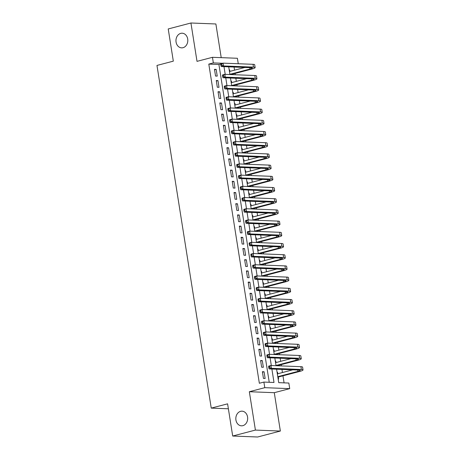<?xml version="1.0" encoding="UTF-8"?>
<svg xmlns="http://www.w3.org/2000/svg" width="460" height="460" viewBox="0 0 460 460"><rect width="100%" height="100%" fill="white"/><g stroke="black" fill="none" stroke-linecap="round" stroke-linejoin="round"><path stroke-width="0.69" d="M240.614 411.326A7.331 5.923 92.2 0 1 242.035 411.171A7.331 5.923 92.2 0 1 247.658 417.847A7.331 5.923 92.2 0 1 242.88 425.661A7.331 5.923 92.2 0 1 241.465 425.822A7.331 5.923 92.2 0 1 235.836 419.146A7.331 5.923 92.2 0 1 240.614 411.326M180.751 33.367A7.331 5.923 92.2 0 1 182.171 33.212A7.331 5.923 92.2 0 1 187.795 39.882A7.331 5.923 92.2 0 1 183.017 47.702A7.331 5.923 92.2 0 1 181.602 47.857A7.331 5.923 92.2 0 1 175.973 41.187A7.331 5.923 92.2 0 1 180.751 33.367M276.598 369.202L278.726 382.651L288.84 383.048L289.725 388.642L264.782 387.676L263.89 382.076L274.005 382.467L271.877 369.018M274.281 392.69L249.337 391.724L255.409 430.077L232.697 436.028L257.646 437L280.358 431.049L274.281 392.69L289.725 388.642M221.214 57.649L215.884 23.972L190.934 23L197.012 61.358L212.457 57.31L237.4 58.276L238.268 63.739M284.079 382.858L282.963 375.826M282.446 372.537L281.951 369.409M281.399 365.924L281.192 364.625M280.669 361.336L280.174 358.214M279.623 354.723L279.415 353.424M278.898 350.141L278.404 347.012M277.851 343.528L277.644 342.228M277.121 338.94L276.627 335.811M276.075 332.327L275.868 331.027M275.35 327.744L274.856 324.616M274.304 321.126L274.097 319.832M273.573 316.543L273.079 313.415M272.527 309.931L272.326 308.631M271.802 305.342L271.308 302.22M270.756 298.73L270.549 297.43M270.031 294.147L269.531 291.019M268.979 287.529L268.778 286.235M268.255 282.946L267.76 279.818M267.208 276.333L267.001 275.034M266.484 271.745L265.983 268.623M265.431 265.132L265.23 263.833M264.707 260.55L264.212 257.422M263.661 253.937L263.453 252.638M262.936 249.349L262.441 246.221M261.884 242.736L261.683 241.437M261.159 238.153L260.665 235.025M260.113 231.535L259.906 230.242M259.388 226.952L258.894 223.824M258.342 220.34L258.135 219.04M257.611 215.751L257.117 212.629M256.565 209.139L256.358 207.839M255.84 204.556L255.346 201.428M254.794 197.938L254.587 196.644M254.064 193.355L253.569 190.227M253.017 186.743L252.81 185.443M252.293 182.154L251.798 179.032M251.246 175.542L251.039 174.242M250.516 170.959L250.021 167.831M249.469 164.341L249.262 163.047M248.745 159.758L248.25 156.63M247.698 153.145L247.492 151.846M246.968 148.563L246.474 145.435M245.922 141.945L245.715 140.651M245.197 137.362L244.703 134.234M244.151 130.749L243.944 129.45M243.42 126.161L242.926 123.033M242.374 119.548L242.167 118.249M241.649 114.965L241.155 111.837M240.603 108.347L240.396 107.053M239.873 103.764L239.378 100.636M238.826 97.152L238.625 95.852M238.102 92.563L237.607 89.441M237.055 85.951L236.848 84.651M236.331 81.368L235.83 78.24M235.278 74.75L235.077 73.456M234.554 70.167L234.059 67.039M255.409 430.077L280.358 431.049M232.697 436.028L227.596 403.834L211.243 408.118L156.969 65.435L173.322 61.151L168.222 28.951L190.934 23M262.378 371.697L263.442 378.419L265.127 378.482L264.063 371.76L262.378 371.697M260.601 360.496L261.665 367.218L263.35 367.281L262.286 360.565L260.601 360.496M258.83 349.301L259.894 356.017L261.579 356.086L260.515 349.364L258.83 349.301M257.054 338.1L258.117 344.822L259.808 344.885L258.738 338.169L257.054 338.1M255.283 326.905L256.346 333.621L258.031 333.684L256.967 326.968L255.283 326.905M253.506 315.704L254.57 322.42L256.26 322.489L255.191 315.767L253.506 315.704M251.735 304.503L252.799 311.224L254.483 311.288L253.42 304.572L251.735 304.503M249.958 293.308L251.022 300.023L252.712 300.092L251.649 293.371L249.958 293.308M248.187 282.106L249.251 288.828L250.936 288.892L249.872 282.17L248.187 282.106M246.41 270.905L247.48 277.627L249.165 277.69L248.101 270.974L246.41 270.905M244.639 259.71L245.703 266.426L247.388 266.495L246.324 259.773L244.639 259.71M242.863 248.509L243.932 255.231L245.617 255.294L244.553 248.578L242.863 248.509M241.092 237.308L242.155 244.03L243.84 244.093L242.776 237.377L241.092 237.308M239.321 226.113L240.384 232.829L242.069 232.898L241.005 226.176L239.321 226.113M237.544 214.912L238.608 221.634L240.292 221.697L239.229 214.981L237.544 214.912M235.773 203.717L236.837 210.433L238.521 210.502L237.458 203.78L235.773 203.717M233.996 192.516L235.06 199.237L236.745 199.301L235.681 192.579L233.996 192.516M232.225 181.315L233.289 188.036L234.974 188.1L233.91 181.384L232.225 181.315M230.448 170.119L231.512 176.835L233.197 176.905L232.133 170.183L230.448 170.119M228.677 158.918L229.741 165.64L231.426 165.703L230.362 158.982L228.677 158.918M226.901 147.717L227.964 154.439L229.649 154.502L228.585 147.786L226.901 147.717M225.13 136.522L226.193 143.238L227.878 143.307L226.814 136.585L225.13 136.522M223.353 125.321L224.417 132.043L226.107 132.106L225.038 125.39L223.353 125.321M221.582 114.126L222.646 120.842L224.33 120.911L223.267 114.189L221.582 114.126M219.805 102.925L220.869 109.647L222.559 109.71L221.49 102.988L219.805 102.925M218.034 91.724L219.098 98.446L220.783 98.509L219.719 91.793L218.034 91.724M216.257 80.529L217.321 87.245L219.012 87.314L217.948 80.592L216.257 80.529M229.212 70.035L229.655 69.92L229.891 71.392M230.989 81.23L231.432 81.115L231.662 82.587M232.76 92.431L233.203 92.316L233.439 93.788M234.537 103.632L234.98 103.511L235.209 104.989M236.308 114.827L236.75 114.712L236.986 116.184M238.079 126.028L238.527 125.913L238.757 127.385M239.855 137.23L240.298 137.109L240.534 138.581M241.626 148.425L242.075 148.31L242.305 149.782M243.403 159.626L243.846 159.511L244.082 160.983M245.174 170.821L245.623 170.706L245.853 172.178M246.951 182.022L247.394 181.907L247.63 183.379M248.722 193.223L249.165 193.102L249.4 194.58M250.499 204.418L250.941 204.303L251.177 205.775M252.27 215.619L252.712 215.504L252.948 216.976M254.046 226.82L254.489 226.699L254.719 228.177M255.817 238.015L256.26 237.9L256.496 239.372M257.594 249.216L258.037 249.101L258.267 250.573M259.365 260.412L259.808 260.297L260.044 261.769M261.142 271.613L261.585 271.498L261.815 272.97M262.913 282.814L263.356 282.699L263.591 284.171M264.69 294.009L265.132 293.894L265.362 295.366M266.461 305.21L266.904 305.095L267.139 306.567M268.237 316.411L268.68 316.29L268.91 317.768M270.008 327.606L270.451 327.491L270.687 328.963M271.779 338.807L272.228 338.692L272.458 340.164M273.556 350.008L273.999 349.887L274.235 351.359M275.327 361.203L275.776 361.089L276.006 362.56M229.189 69.897L229.655 69.92M230.966 81.098L231.432 81.115M232.737 92.299L233.203 92.316M234.514 103.494L234.98 103.511M236.285 114.695L236.75 114.712M238.061 125.896L238.527 125.913M239.832 137.091L240.298 137.109M241.609 148.292L242.075 148.31M243.38 159.488L243.846 159.511M245.157 170.689L245.623 170.706M246.928 181.89L247.394 181.907M248.705 193.085L249.165 193.102M250.476 204.286L250.941 204.303M252.252 215.487L252.712 215.504M254.023 226.682L254.489 226.699M255.8 237.883L256.26 237.9M257.571 249.078L258.037 249.101M259.342 260.279L259.808 260.297M261.119 271.48L261.585 271.498M262.89 282.676L263.356 282.699M264.667 293.877L265.132 293.894M266.438 305.078L266.904 305.095M268.214 316.273L268.68 316.29M269.986 327.474L270.451 327.491M271.762 338.675L272.228 338.692M273.533 349.87L273.999 349.887M275.31 361.071L275.776 361.089M277.081 372.266L277.547 372.289L277.782 373.761M278.145 378.988L278.611 379.005L278.3 377.045M269.244 382.283L218.914 64.492L208.8 64.101L259.348 383.266L263.89 382.076M214.486 69.328L215.55 76.049L217.235 76.113L216.171 69.391L214.486 69.328M211.243 408.118L228.378 408.785M249.337 391.724L264.782 387.676M208.8 64.101L213.342 62.911L212.457 57.31M228.706 66.832L229.925 74.543M230.477 78.033L231.702 85.744M232.254 89.228L233.473 96.945M234.025 100.429L235.25 108.14M235.802 111.63L237.021 119.341M237.573 122.826L238.797 130.536M239.349 134.027L240.568 141.737M241.12 145.228L242.345 152.939M242.897 156.423L244.116 164.134M244.668 167.624L245.893 175.335M246.445 178.819L247.664 186.536M248.216 190.02L249.441 197.731M249.993 201.221L251.212 208.932M251.764 212.416L252.988 220.127M253.54 223.617L254.759 231.328M255.311 234.818L256.53 242.529M257.088 246.014L258.307 253.724M258.859 257.215L260.078 264.925M260.63 268.41L261.855 276.127M262.407 279.611L263.626 287.322M264.178 290.812L265.403 298.523M265.955 302.007L267.174 309.718M267.726 313.208L268.95 320.919M269.502 324.409L270.721 332.12M271.273 335.604L272.498 343.315M273.05 346.805L274.269 354.516M274.821 358.006L276.046 365.717M222.6 63.267L213.342 62.911M271.325 365.533L270.101 357.822M269.548 354.332L268.329 346.622M267.777 343.131L266.553 335.421M266.001 331.936L264.782 324.225M264.23 320.735L263.011 313.024M262.453 309.54L261.234 301.823M260.682 298.339L259.463 290.628M258.911 287.138L257.686 279.427M257.134 275.942L255.915 268.232M255.363 264.741L254.138 257.031M253.586 253.54L252.367 245.83M251.815 242.345L250.591 234.634M250.039 231.144L248.82 223.433M248.268 219.949L247.043 212.232M246.491 208.748L245.272 201.037M244.72 197.547L243.495 189.836M242.943 186.352L241.724 178.641M241.172 175.151L239.947 167.44M239.395 163.95L238.177 156.239M237.624 152.755L236.4 145.044M235.848 141.553L234.629 133.843M234.077 130.358L232.852 122.642M232.3 119.157L231.081 111.446M230.529 107.956L229.31 100.245M228.752 96.761L227.533 89.05M226.981 85.56L225.762 77.849M225.21 74.359L223.986 66.648M218.914 64.492L220.76 64.009M214.561 69.816L216.171 69.391M277.104 372.404L277.547 372.289M216.338 81.012L217.948 80.592M218.109 92.213L219.719 91.793M219.886 103.414L221.49 102.988M221.657 114.609L223.267 114.189M223.433 125.81L225.038 125.39M225.204 137.011L226.814 136.585M226.981 148.206L228.585 147.786M228.752 159.407L230.362 158.982M230.529 170.602L232.133 170.183M232.3 181.803L233.91 181.384M234.077 193.005L235.681 192.579M235.848 204.2L237.458 203.78M237.619 215.401L239.229 214.981M239.395 226.602L241.005 226.176M241.166 237.797L242.776 237.377M242.943 248.998L244.553 248.578M244.714 260.193L246.324 259.773M246.491 271.394L248.101 270.974M248.262 282.595L249.872 282.17M250.039 293.79L251.649 293.371M251.81 304.991L253.42 304.572M253.586 316.192L255.191 315.767M255.357 327.388L256.967 326.968M257.134 338.589L258.738 338.169M258.905 349.784L260.515 349.364M260.682 360.985L262.286 360.565M262.453 372.186L264.063 371.76M220.725 64.371L220.903 65.492L221.812 65.251L221.634 64.13L220.725 64.371L220.788 63.744L223.06 63.146L223.502 65.947L253.471 67.114A8.59 1.208 -9 0 1 255.145 67.557A8.59 1.208 -9 0 1 251.718 69.092L230.788 74.577M229.448 71.507L244.881 67.459M229.891 74.307L250.027 69.029A5.727 0.805 171 0 0 252.316 67.999A5.727 0.805 171 0 0 251.2 67.706L221.231 66.545L220.903 65.492M221.634 64.13L223.06 63.146L253.029 64.314A8.59 1.208 -9 0 1 254.696 64.757L255.145 67.557M221.812 65.251L223.502 65.947L221.231 66.545M222.502 75.566L222.674 76.688L223.583 76.452L223.41 75.331L222.502 75.566L222.559 74.94L224.831 74.347L225.273 77.148L255.248 78.309A8.59 1.208 -9 0 1 256.916 78.752A8.59 1.208 -9 0 1 253.489 80.293L232.559 85.778M231.219 82.708L246.658 78.66M231.662 85.502L251.804 80.23A5.727 0.805 171 0 0 254.087 79.201A5.727 0.805 171 0 0 252.977 78.907L223.002 77.74L222.674 76.688M223.41 75.331L224.831 74.347L254.805 75.509A8.59 1.208 -9 0 1 256.473 75.952L256.916 78.752M223.583 76.452L225.273 77.148L223.002 77.74M224.273 86.767L224.451 87.889L225.36 87.647L225.181 86.532L224.273 86.767L224.336 86.141L226.607 85.543L227.05 88.343L257.019 89.51A8.59 1.208 -9 0 1 258.687 89.953A8.59 1.208 -9 0 1 255.265 91.494L234.335 96.974M232.996 93.903L248.429 89.861M233.439 96.703L253.575 91.425A5.727 0.805 171 0 0 255.863 90.401A5.727 0.805 171 0 0 254.748 90.102L224.779 88.941L224.451 87.889M225.181 86.532L226.607 85.543L256.577 86.71A8.59 1.208 -9 0 1 258.244 87.153L258.687 89.953M225.36 87.647L227.05 88.343L224.779 88.941M226.044 97.968L226.222 99.084L227.131 98.848L226.952 97.727L226.044 97.968L226.107 97.342L228.378 96.744L228.821 99.544L258.796 100.711A8.59 1.208 -9 0 1 260.464 101.148A8.59 1.208 -9 0 1 257.036 102.689L236.106 108.175M234.767 105.104L250.205 101.056M235.209 107.904L255.352 102.626A5.727 0.805 171 0 0 257.635 101.597A5.727 0.805 171 0 0 256.525 101.303L226.55 100.142L226.222 99.084M226.952 97.727L228.378 96.744L258.353 97.911A8.59 1.208 -9 0 1 260.021 98.354L260.464 101.148M227.131 98.848L228.821 99.544L226.55 100.142M227.821 109.164L227.999 110.285L228.907 110.049L228.729 108.928L227.821 109.164L227.884 108.537L230.155 107.945L230.598 110.745L260.567 111.906A8.59 1.208 -9 0 1 262.234 112.349A8.59 1.208 -9 0 1 258.813 113.89L237.883 119.376M236.543 116.299L251.976 112.257M236.986 119.1L257.123 113.827A5.727 0.805 171 0 0 259.411 112.798A5.727 0.805 171 0 0 258.296 112.504L228.327 111.337L227.999 110.285M228.729 108.928L230.155 107.945L260.124 109.106A8.59 1.208 -9 0 1 261.792 109.549L262.234 112.349M228.907 110.049L230.598 110.745L228.327 111.337M229.592 120.365L229.77 121.486L230.678 121.245L230.5 120.129L229.592 120.365L229.655 119.738L231.926 119.14L232.369 121.94L262.344 123.107A8.59 1.208 -9 0 1 264.011 123.55A8.59 1.208 -9 0 1 260.584 125.091L239.654 130.571M238.314 127.501L253.753 123.458M238.757 130.301L258.899 125.022A5.727 0.805 171 0 0 261.182 123.999A5.727 0.805 171 0 0 260.072 123.7L230.098 122.538L229.77 121.486M230.5 120.129L231.926 119.14L261.895 120.307A8.59 1.208 -9 0 1 263.568 120.75L264.011 123.55M230.678 121.245L232.369 121.94L230.098 122.538M231.368 131.566L231.547 132.681L232.455 132.445L232.277 131.324L231.368 131.566L231.432 130.939L233.703 130.341L234.146 133.141L264.115 134.303A8.59 1.208 -9 0 1 265.782 134.745A8.59 1.208 -9 0 1 262.355 136.286L241.431 141.772M240.091 138.701L255.524 134.653M240.534 141.502L260.67 136.223A5.727 0.805 171 0 0 262.959 135.194A5.727 0.805 171 0 0 261.843 134.901L231.874 133.733L231.547 132.681M232.277 131.324L233.703 130.341L263.672 131.508A8.59 1.208 -9 0 1 265.339 131.945L265.782 134.745M232.455 132.445L234.146 133.141L231.874 133.733M233.139 142.761L233.318 143.882L234.226 143.646L234.048 142.525L233.139 142.761L233.203 142.134L235.474 141.542L235.917 144.342L265.892 145.504A8.59 1.208 -9 0 1 267.559 145.946A8.59 1.208 -9 0 1 264.132 147.487L243.202 152.973M241.862 149.897L257.295 145.854M242.305 152.697L262.447 147.418A5.727 0.805 171 0 0 264.73 146.395A5.727 0.805 171 0 0 263.62 146.102L233.645 144.934L233.318 143.882M234.048 142.525L235.474 141.542L265.443 142.703A8.59 1.208 -9 0 1 267.116 143.146L267.559 145.946M234.226 143.646L235.917 144.342L233.645 144.934M234.916 153.962L235.094 155.083L236.003 154.842L235.825 153.72L234.916 153.962L234.98 153.335L237.251 152.737L237.693 155.537L267.662 156.705A8.59 1.208 -9 0 1 269.33 157.148A8.59 1.208 -9 0 1 265.903 158.683L244.979 164.168M243.633 161.098L259.072 157.055M244.082 163.898L264.218 158.619A5.727 0.805 171 0 0 266.507 157.59A5.727 0.805 171 0 0 265.391 157.297L235.422 156.136L235.094 155.083M235.825 153.72L237.251 152.737L267.22 153.905A8.59 1.208 -9 0 1 268.887 154.347L269.33 157.148M236.003 154.842L237.693 155.537L235.422 156.136M236.687 165.163L236.865 166.278L237.774 166.043L237.596 164.921L236.687 165.163L236.75 164.53L239.022 163.938L239.464 166.738L269.433 167.9A8.59 1.208 -9 0 1 271.107 168.343A8.59 1.208 -9 0 1 267.68 169.884L246.75 175.369M245.41 172.299L260.843 168.251M245.853 175.093L265.995 169.82A5.727 0.805 171 0 0 268.278 168.791A5.727 0.805 171 0 0 267.162 168.498L237.193 167.331L236.865 166.278M237.596 164.921L239.022 163.938L268.991 165.1A8.59 1.208 -9 0 1 270.664 165.542L271.107 168.343M237.774 166.043L239.464 166.738L237.193 167.331M238.464 176.358L238.642 177.48L239.551 177.238L239.372 176.123L238.464 176.358L238.527 175.731L240.798 175.139L241.241 177.934L271.21 179.101A8.59 1.208 -9 0 1 272.878 179.544A8.59 1.208 -9 0 1 269.451 181.085L248.526 186.564M247.181 183.494L262.62 179.452M247.63 186.294L267.766 181.016A5.727 0.805 171 0 0 270.049 179.992A5.727 0.805 171 0 0 268.939 179.693L238.97 178.532L238.642 177.48M239.372 176.123L240.798 175.139L270.767 176.301A8.59 1.208 -9 0 1 272.435 176.743L272.878 179.544M239.551 177.238L241.241 177.934L238.97 178.532M240.235 187.559L240.413 188.68L241.322 188.439L241.143 187.318L240.235 187.559L240.298 186.933L242.569 186.334L243.012 189.135L272.981 190.302A8.59 1.208 -9 0 1 274.654 190.739A8.59 1.208 -9 0 1 271.227 192.28L250.297 197.765M248.958 194.695L264.391 190.647M249.4 197.495L269.543 192.217A5.727 0.805 171 0 0 271.825 191.187A5.727 0.805 171 0 0 270.71 190.894L240.741 189.733L240.413 188.68M241.143 187.318L242.569 186.334L272.538 187.502A8.59 1.208 -9 0 1 274.212 187.945L274.654 190.739M241.322 188.439L243.012 189.135L240.741 189.733M242.012 198.755L242.19 199.876L243.098 199.64L242.92 198.519L242.012 198.755L242.075 198.128L244.346 197.535L244.789 200.336L274.758 201.497A8.59 1.208 -9 0 1 276.425 201.94A8.59 1.208 -9 0 1 272.998 203.481L252.074 208.966M250.729 205.89L266.167 201.848M251.171 208.69L271.314 203.418A5.727 0.805 171 0 0 273.596 202.388A5.727 0.805 171 0 0 272.487 202.095L242.518 200.928L242.19 199.876M242.92 198.519L244.346 197.535L274.315 198.697A8.59 1.208 -9 0 1 275.983 199.14L276.425 201.94M243.098 199.64L244.789 200.336L242.518 200.928M243.783 209.955L243.961 211.077L244.869 210.835L244.691 209.72L243.783 209.955L243.846 209.329L246.117 208.731L246.56 211.531L276.529 212.698A8.59 1.208 -9 0 1 278.202 213.141A8.59 1.208 -9 0 1 274.775 214.682L253.845 220.162M252.505 217.091L267.938 213.049M252.948 219.891L273.09 214.613A5.727 0.805 171 0 0 275.373 213.589A5.727 0.805 171 0 0 274.258 213.29L244.289 212.129L243.961 211.077M244.691 209.72L246.117 208.731L276.086 209.898A8.59 1.208 -9 0 1 277.76 210.341L278.202 213.141M244.869 210.835L246.56 211.531L244.289 212.129M245.559 221.156L245.738 222.272L246.646 222.036L246.468 220.915L245.559 221.156L245.617 220.53L247.894 219.932L248.337 222.732L278.306 223.893A8.59 1.208 -9 0 1 279.973 224.336A8.59 1.208 -9 0 1 276.546 225.877L255.622 231.363M254.276 228.292L269.715 224.244M254.719 231.092L274.861 225.814A5.727 0.805 171 0 0 277.144 224.785A5.727 0.805 171 0 0 276.034 224.492L246.065 223.324L245.738 222.272M246.468 220.915L247.894 219.932L277.863 221.099A8.59 1.208 -9 0 1 279.53 221.536L279.973 224.336M246.646 222.036L248.337 222.732L246.065 223.324M247.33 232.352L247.509 233.473L248.417 233.237L248.239 232.116L247.33 232.352L247.394 231.725L249.665 231.133L250.108 233.933L280.077 235.094A8.59 1.208 -9 0 1 281.75 235.537A8.59 1.208 -9 0 1 278.323 237.078L257.393 242.564M256.053 239.487L271.486 235.445M256.496 242.288L276.638 237.009A5.727 0.805 171 0 0 278.921 235.986A5.727 0.805 171 0 0 277.805 235.692L247.836 234.525L247.509 233.473M248.239 232.116L249.665 231.133L279.634 232.294A8.59 1.208 -9 0 1 281.307 232.737L281.75 235.537M248.417 233.237L250.108 233.933L247.836 234.525M249.107 243.553L249.28 244.674L250.188 244.433L250.016 243.317L249.107 243.553L249.165 242.926L251.436 242.328L251.884 245.128L281.853 246.295A8.59 1.208 -9 0 1 283.521 246.738A8.59 1.208 -9 0 1 280.094 248.273L259.17 253.759M257.824 250.689L273.263 246.646M258.267 253.489L278.409 248.21A5.727 0.805 171 0 0 280.692 247.181A5.727 0.805 171 0 0 279.582 246.888L249.613 245.726L249.28 244.674M250.016 243.317L251.436 242.328L281.411 243.495A8.59 1.208 -9 0 1 283.078 243.938L283.521 246.738M250.188 244.433L251.884 245.128L249.613 245.726M250.878 254.754L251.056 255.869L251.965 255.633L251.787 254.512L250.878 254.754L250.941 254.121L253.213 253.529L253.655 256.329L283.624 257.491A8.59 1.208 -9 0 1 285.298 257.933A8.59 1.208 -9 0 1 281.871 259.474L260.941 264.96M259.601 261.889L275.034 257.841M260.044 264.69L280.186 259.411A5.727 0.805 171 0 0 282.469 258.382A5.727 0.805 171 0 0 281.353 258.089L251.384 256.921L251.056 255.869M251.787 254.512L253.213 253.529L283.182 254.69A8.59 1.208 -9 0 1 284.849 255.133L285.298 257.933M251.965 255.633L253.655 256.329L251.384 256.921M252.655 265.949L252.827 267.07L253.736 266.834L253.564 265.713L252.655 265.949L252.712 265.322L254.984 264.73L255.432 267.524L285.401 268.692A8.59 1.208 -9 0 1 287.069 269.135A8.59 1.208 -9 0 1 283.642 270.675L262.717 276.155M261.372 273.085L276.811 269.042M261.815 275.885L281.957 270.606A5.727 0.805 171 0 0 284.24 269.583A5.727 0.805 171 0 0 283.13 269.29L253.161 268.123L252.827 267.07M253.564 265.713L254.984 264.73L284.958 265.892A8.59 1.208 -9 0 1 286.626 266.334L287.069 269.135M253.736 266.834L255.432 267.524L253.161 268.123M254.426 277.15L254.604 278.271L255.513 278.03L255.334 276.908L254.426 277.15L254.489 276.523L256.76 275.925L257.203 278.726L287.172 279.893A8.59 1.208 -9 0 1 288.845 280.33A8.59 1.208 -9 0 1 285.418 281.871L264.488 287.356M263.149 284.286L278.582 280.238M263.591 287.086L283.728 281.808A5.727 0.805 171 0 0 286.017 280.778A5.727 0.805 171 0 0 284.901 280.485L254.932 279.323L254.604 278.271M255.334 276.908L256.76 275.925L286.729 277.092A8.59 1.208 -9 0 1 288.397 277.535L288.845 280.33M255.513 278.03L257.203 278.726L254.932 279.323M256.203 288.345L256.375 289.466L257.284 289.231L257.111 288.109L256.203 288.345L256.26 287.718L258.531 287.126L258.974 289.926L288.949 291.088A8.59 1.208 -9 0 1 290.616 291.531A8.59 1.208 -9 0 1 287.189 293.072L266.26 298.557M264.92 295.487L280.358 291.439M265.362 298.281L285.505 293.008A5.727 0.805 171 0 0 287.787 291.979A5.727 0.805 171 0 0 286.678 291.686L256.703 290.519L256.375 289.466M257.111 288.109L258.531 287.126L288.506 288.288A8.59 1.208 -9 0 1 290.174 288.73L290.616 291.531M257.284 289.231L258.974 289.926L256.703 290.519M257.974 299.546L258.152 300.667L259.06 300.426L258.882 299.31L257.974 299.546L258.037 298.919L260.308 298.322L260.751 301.122L290.72 302.289A8.59 1.208 -9 0 1 292.387 302.732A8.59 1.208 -9 0 1 288.966 304.273L268.036 309.752M266.696 306.682L282.13 302.64M267.139 309.482L287.276 304.204A5.727 0.805 171 0 0 289.564 303.18A5.727 0.805 171 0 0 288.449 302.881L258.48 301.72L258.152 300.667M258.882 299.31L260.308 298.322L290.277 299.489A8.59 1.208 -9 0 1 291.945 299.931L292.387 302.732M259.06 300.426L260.751 301.122L258.48 301.72M259.745 310.747L259.923 311.863L260.832 311.627L260.653 310.506L259.745 310.747L259.808 310.12L262.079 309.522L262.522 312.323L292.497 313.49A8.59 1.208 -9 0 1 294.164 313.927A8.59 1.208 -9 0 1 290.737 315.468L269.807 320.953M268.467 317.883L283.906 313.835M268.91 320.683L289.052 315.405A5.727 0.805 171 0 0 291.335 314.375A5.727 0.805 171 0 0 290.226 314.082L260.251 312.915L259.923 311.863M260.653 310.506L262.079 309.522L292.054 310.69A8.59 1.208 -9 0 1 293.721 311.127L294.164 313.927M260.832 311.627L262.522 312.323L260.251 312.915M261.522 321.942L261.7 323.064L262.608 322.828L262.43 321.707L261.522 321.942L261.585 321.316L263.856 320.723L264.299 323.524L294.268 324.685A8.59 1.208 -9 0 1 295.935 325.128A8.59 1.208 -9 0 1 292.514 326.669L271.584 332.154M270.244 329.078L285.677 325.036M270.687 331.878L290.823 326.6A5.727 0.805 171 0 0 293.112 325.577A5.727 0.805 171 0 0 291.996 325.283L262.027 324.116L261.7 323.064M262.43 321.707L263.856 320.723L293.825 321.885A8.59 1.208 -9 0 1 295.492 322.328L295.935 325.128M262.608 322.828L264.299 323.524L262.027 324.116M263.292 333.143L263.471 334.265L264.379 334.023L264.201 332.908L263.292 333.143L263.356 332.517L265.627 331.919L266.07 334.719L296.044 335.886A8.59 1.208 -9 0 1 297.712 336.329A8.59 1.208 -9 0 1 294.285 337.864L273.355 343.35M272.015 340.279L287.454 336.237M272.458 343.079L292.6 337.801A5.727 0.805 171 0 0 294.883 336.777A5.727 0.805 171 0 0 293.773 336.478L263.798 335.317L263.471 334.265M264.201 332.908L265.627 331.919L295.596 333.086A8.59 1.208 -9 0 1 297.269 333.529L297.712 336.329M264.379 334.023L266.07 334.719L263.798 335.317M265.069 344.344L265.248 345.46L266.156 345.224L265.978 344.103L265.069 344.344L265.132 343.712L267.404 343.12L267.846 345.92L297.815 347.081A8.59 1.208 -9 0 1 299.483 347.524A8.59 1.208 -9 0 1 296.056 349.065L275.132 354.551M273.792 351.48L289.225 347.432M274.235 354.28L294.371 349.002A5.727 0.805 171 0 0 296.66 347.973A5.727 0.805 171 0 0 295.544 347.679L265.575 346.512L265.248 345.46M265.978 344.103L267.404 343.12L297.373 344.281A8.59 1.208 -9 0 1 299.04 344.724L299.483 347.524M266.156 345.224L267.846 345.92L265.575 346.512M266.84 355.54L267.018 356.661L267.927 356.425L267.749 355.304L266.84 355.54L266.904 354.913L269.175 354.321L269.617 357.115L299.592 358.282A8.59 1.208 -9 0 1 301.26 358.725A8.59 1.208 -9 0 1 297.833 360.266L276.903 365.746M275.563 362.675L290.996 358.633M276.006 365.476L296.148 360.197A5.727 0.805 171 0 0 298.431 359.174A5.727 0.805 171 0 0 297.321 358.88L267.346 357.713L267.018 356.661M267.749 355.304L269.175 354.321L299.144 355.482A8.59 1.208 -9 0 1 300.817 355.925L301.26 358.725M267.927 356.425L269.617 357.115L267.346 357.713M268.617 366.741L268.795 367.862L269.704 367.62L269.525 366.499L268.617 366.741L268.68 366.114L270.952 365.516L271.394 368.316L301.363 369.483A8.59 1.208 -9 0 1 303.031 369.926A8.59 1.208 -9 0 1 299.604 371.461L277.857 377.166M277.334 373.876L292.773 369.828M277.782 376.677L297.919 371.398A5.727 0.805 171 0 0 300.207 370.369A5.727 0.805 171 0 0 299.092 370.076L269.123 368.914L268.795 367.862M269.525 366.499L270.952 365.516L300.921 366.683A8.59 1.208 -9 0 1 302.588 367.126L303.031 369.926M269.704 367.62L271.394 368.316L269.123 368.914M249.814 67.654L250.027 69.029M253.029 64.314L253.471 67.114M251.585 78.85L251.804 80.23M254.805 75.509L255.248 78.309M253.362 90.051L253.575 91.425M256.577 86.71L257.019 89.51M255.133 101.252L255.352 102.626M258.353 97.911L258.796 100.711M256.904 112.447L257.123 113.827M260.124 109.106L260.567 111.906M258.681 123.648L258.899 125.022M261.895 120.307L262.344 123.107M260.452 134.849L260.67 136.223M263.672 131.508L264.115 134.303M262.229 146.044L262.447 147.418M265.443 142.703L265.892 145.504M264 157.245L264.218 158.619M267.22 153.905L267.662 156.705M265.776 168.44L265.995 169.82M268.991 165.1L269.433 167.9M267.548 179.642L267.766 181.016M270.767 176.301L271.21 179.101M269.324 190.842L269.543 192.217M272.538 187.502L272.981 190.302M271.095 202.038L271.314 203.418M274.315 198.697L274.758 201.497M272.872 213.239L273.09 214.613M276.086 209.898L276.529 212.698M274.643 224.44L274.861 225.814M277.863 221.099L278.306 223.893M276.42 235.635L276.638 237.009M279.634 232.294L280.077 235.094M278.191 246.836L278.409 248.21M281.411 243.495L281.853 246.295M279.967 258.031L280.186 259.411M283.182 254.69L283.624 257.491M281.738 269.232L281.957 270.606M284.958 265.892L285.401 268.692M283.515 280.433L283.728 281.808M286.729 277.092L287.172 279.893M285.286 291.628L285.505 293.008M288.506 288.288L288.949 291.088M287.063 302.829L287.276 304.204M290.277 299.489L290.72 302.289M288.834 314.03L289.052 315.405M292.054 310.69L292.497 313.49M290.605 325.226L290.823 326.6M293.825 321.885L294.268 324.685M292.382 336.427L292.6 337.801M295.596 333.086L296.044 335.886M294.153 347.628L294.371 349.002M297.373 344.281L297.815 347.081M295.929 358.823L296.148 360.197M299.144 355.482L299.592 358.282M297.7 370.024L297.919 371.398M300.921 366.683L301.363 369.483"/></g></svg>
